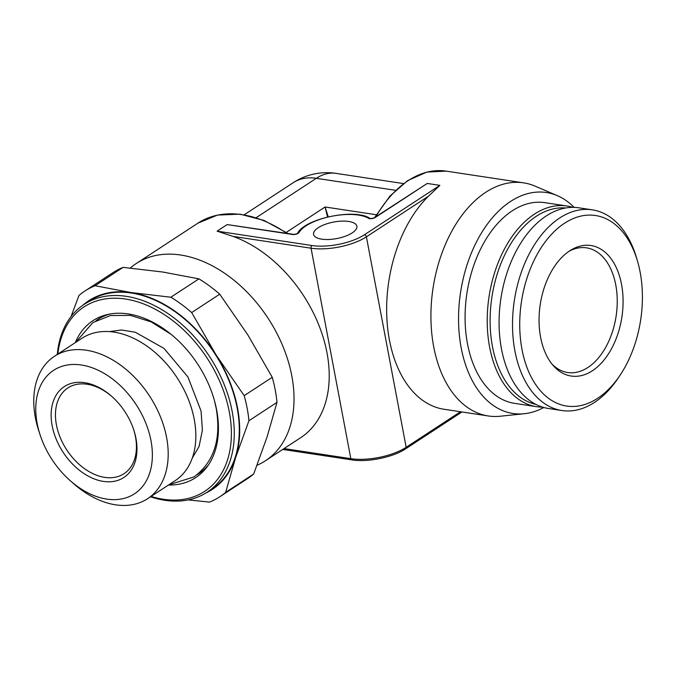 <?xml version="1.0" encoding="UTF-8"?>
<svg xmlns="http://www.w3.org/2000/svg" width="676" height="676" viewBox="0 0 676 676"><rect width="100%" height="100%" fill="white"/><g stroke="black" fill="none" stroke-linecap="round" stroke-linejoin="round"><path stroke-width="1.01" d="M536.617 406.69L514.487 403.335A101.484 63.51 98.6 0 1 465.088 319.131A101.484 63.51 98.6 0 1 512.264 210.802A101.484 63.51 98.6 0 1 544.873 202.656L567.012 206.011A101.484 63.51 -81.4 0 0 534.395 214.157A101.484 63.51 98.6 0 0 487.219 322.486A101.484 63.51 98.6 0 0 536.617 406.69A101.484 63.51 98.6 0 0 542.617 407.138M574.135 207.38A111.734 69.924 98.6 0 0 557.286 195.634A111.734 69.924 98.6 0 0 482.639 231.065A111.734 69.924 98.6 0 0 461.184 347.836A111.734 69.924 -81.4 0 0 524.263 413.72L500.248 416.23A117.886 73.777 -81.4 0 1 488.317 415.968A117.886 73.777 -81.4 0 1 433.696 346.712A117.886 73.777 98.6 0 1 523.613 182.85L446.143 171.121A117.886 73.777 -81.4 0 0 375.898 216.7M543.834 407.501A111.734 69.924 -81.4 0 1 524.263 413.72M557.286 195.634L535.088 186.137A117.886 73.777 98.6 0 0 523.613 182.85M488.317 415.968L444.048 409.259A117.886 73.777 -81.4 0 1 389.427 340.011A117.886 73.777 -81.4 0 1 428.39 196.26L439.882 185.368L427.232 183.458L375.264 217.469A4.098 1.563 169.3 0 1 368.505 218.289A37.932 14.45 -10.7 0 0 330.978 216.413A37.932 14.45 -10.7 0 0 298.961 232.586A4.098 1.563 169.3 0 1 292.531 234.479L227.161 224.576L293.19 234.31A2.053 1.284 -81.4 0 0 292.531 234.479M439.882 185.368L364.465 234.733A37.932 14.45 -10.7 0 1 311.966 245.523L217.106 231.158L233.076 236.397A117.886 80.224 56.8 0 1 326.998 352.847A117.886 80.224 56.8 0 1 300.651 437.71L265.457 460.745A117.886 80.224 56.8 0 1 257.066 465.249M130.307 268.042A117.886 80.224 -123.2 0 1 136.324 263.479A117.886 80.224 -123.2 0 1 227.787 275.495A117.886 80.224 -123.2 0 1 291.804 375.881A117.886 80.224 56.8 0 1 265.457 460.745M376.304 214.748L325.071 206.991L328.249 216.852M286.294 232.367L325.071 206.991L327.539 217.021M336.082 173.377A61.508 38.49 98.6 0 0 316.309 178.312A61.508 41.861 -123.2 0 0 293.181 182.723L293.181 182.723A61.508 61.508 0 0 1 336.082 173.377L403.428 183.576M375.264 217.469A2.053 1.394 -123.2 0 0 374.496 217.621L427.232 183.458M352.213 232.882A22.038 8.399 -10.7 0 0 356.877 226.215A22.038 8.399 -10.7 0 0 341.634 221.128A22.038 8.399 -10.7 0 0 318.219 227.727A22.038 8.399 -10.7 0 0 313.563 234.395A22.038 8.399 -10.7 0 0 328.806 239.481A22.038 8.399 -10.7 0 0 352.213 232.882M188.181 499.91L209.568 502.099A123.007 83.714 56.8 0 0 219.675 496.843A123.007 83.714 56.8 0 0 225.64 492.356L253.694 473.986L267.028 437.076L276.991 402.372A123.007 83.714 56.8 0 0 272.251 377.292L247.669 334.637L219.725 294.195A123.007 83.714 56.8 0 0 198.913 278.858L162.679 272.014L123.083 267.375L95.037 285.745A123.007 83.714 56.8 0 0 84.931 291.001L112.985 272.639A123.007 83.714 56.8 0 1 123.083 267.375M253.694 473.986A123.007 83.714 56.8 0 1 247.729 478.481L219.675 496.843M225.64 492.356L235.603 457.644A112.757 76.743 -123.2 0 0 216.252 355.213A112.757 76.743 -123.2 0 0 131.262 292.581A112.757 76.743 -123.2 0 0 82.92 305.206M205.85 492.998A112.757 76.743 -123.2 0 0 235.603 457.644L248.937 420.734L276.991 402.372M95.037 285.745L131.262 292.581L170.859 297.22A123.007 83.714 56.8 0 1 191.671 312.557L216.252 355.213L244.197 395.654A123.007 83.714 56.8 0 1 248.937 420.734M150.503 496.792A112.25 76.388 -123.2 0 0 207.067 492.229L212.095 488.934A112.25 76.388 -123.2 0 0 237.183 408.135A112.25 76.388 -123.2 0 0 176.225 312.54A112.25 76.388 -123.2 0 0 89.139 301.107L84.111 304.403A112.25 76.388 -123.2 0 0 57.299 354.418M207.067 492.229A112.25 76.388 -123.2 0 0 232.155 411.422A112.25 76.388 -123.2 0 0 171.197 315.836A112.25 76.388 -123.2 0 0 84.111 304.403M151.061 496.429A110.196 74.994 -123.2 0 0 229.316 412.005A110.196 74.994 -123.2 0 0 139.856 302.578A110.196 74.994 -123.2 0 0 57.857 354.055M75.256 342.664A93.795 63.831 56.8 0 1 107.873 314.433A93.795 63.831 56.8 0 1 216.666 410.095A93.795 63.831 56.8 0 1 207.38 466.44A93.795 63.831 56.8 0 1 168.459 485.038M110.112 313.985A92.147 62.707 -123.2 0 0 96.093 320.627M208.681 464.573A92.147 62.707 56.8 0 1 196.986 474.755M82.024 338.237A85.083 57.899 56.8 0 1 148.036 346.906A85.083 57.899 56.8 0 1 194.24 419.357A85.083 57.899 56.8 0 1 175.228 480.611L147.571 498.711A85.083 57.899 -123.2 0 0 166.592 437.457A85.083 57.899 56.8 0 0 120.387 365.006A85.083 57.899 56.8 0 0 54.376 356.337L82.024 338.237M54.376 356.337A85.083 57.899 56.8 0 0 35.363 417.582A85.083 57.899 -123.2 0 0 38.709 430.604L40.053 434.719A73.802 50.227 56.8 0 1 37.146 423.43A73.802 50.227 56.8 0 1 81.39 364.998A73.802 50.227 56.8 0 1 150.985 440.667A73.802 50.227 56.8 0 1 130.831 495.88A73.802 50.227 56.8 0 1 70 480.475A73.802 50.227 56.8 0 1 40.053 434.719M70 480.475L73.245 483.348A85.083 57.899 -123.2 0 0 147.571 498.711M52.162 425.703A54.333 36.977 -123.2 0 0 103.386 481.405A54.333 36.977 -123.2 0 0 135.96 438.394A54.333 36.977 -123.2 0 0 133.823 430.08A54.333 36.977 -123.2 0 0 111.768 396.398A54.333 36.977 -123.2 0 0 67 385.058A54.333 36.977 -123.2 0 0 52.162 425.703M133.637 429.505A51.258 34.882 -123.2 0 1 135.47 436.797A51.258 34.882 56.8 0 1 124.021 473.699A51.258 34.882 56.8 0 1 84.255 468.476A51.258 34.882 56.8 0 1 56.421 424.824A51.258 34.882 -123.2 0 1 67.879 387.931A51.258 34.882 -123.2 0 1 112.216 396.795M569.15 251.21A63.045 39.453 -81.4 0 1 586.548 247.847A63.045 39.453 -81.4 0 1 617.239 300.161A63.045 39.453 -81.4 0 1 587.934 367.457A63.045 39.453 98.6 0 1 567.671 372.518A63.045 39.453 98.6 0 1 552.047 364.153M569.733 250.821A66.003 41.304 98.6 0 0 540.09 305.535A66.003 41.304 98.6 0 0 553.39 365.75A66.003 41.304 98.6 0 0 592.396 370.744A66.003 41.304 -81.4 0 0 621.683 285.162A66.003 41.304 -81.4 0 0 570.907 250.078A66.003 41.304 -81.4 0 0 569.733 250.821M637.51 261.156A96.355 60.299 -81.4 0 0 564.528 223.241A96.355 60.299 98.6 0 0 521.999 349.45A96.355 60.299 98.6 0 0 597.609 398.316A96.355 60.299 -81.4 0 0 620.289 374.893L618.422 377.707A101.484 63.51 -81.4 0 1 594.534 402.381A101.484 63.51 98.6 0 1 561.917 410.526A101.484 63.51 98.6 0 1 512.518 326.314A101.484 63.51 98.6 0 1 559.694 217.985A101.484 63.51 -81.4 0 1 592.311 209.839A101.484 63.51 -81.4 0 1 636.564 257.919L637.51 261.156A96.355 60.299 -81.4 0 1 620.289 374.893M561.917 410.526L548.481 408.49A101.484 63.51 98.6 0 1 499.082 324.277A101.484 63.51 98.6 0 1 546.25 215.948A101.484 63.51 -81.4 0 1 578.867 207.811L592.311 209.839M565.736 207.98A99.431 62.226 -81.4 0 0 536.33 216.261A99.431 62.226 98.6 0 0 490.1 320.382A99.431 62.226 98.6 0 0 535.983 404.434M567.012 206.011A101.484 63.51 -81.4 0 1 572.868 207.355M71.048 316.562L78.965 295.488A123.007 83.714 56.8 0 1 84.931 291.001M191.671 312.557L219.725 294.195M170.859 297.22L198.913 278.858M244.197 395.654L272.251 377.292M311.966 245.523A2.053 1.284 98.6 0 0 311.061 248.21A39.977 15.235 -10.7 0 0 366.4 236.837L406.166 447.301A39.977 15.235 169.3 0 1 350.827 458.674L284.064 448.568M233.076 236.397L311.061 248.21L350.827 458.674A2.053 1.284 -81.4 0 0 351.782 459.883L282.745 449.43M460.483 411.752L406.166 447.301A2.053 1.394 -123.2 0 1 405.71 448.779C393.221 457.263 367.626 462.519 351.782 459.883M364.465 234.733A2.053 1.394 56.8 0 1 366.4 236.837L428.39 196.26M136.324 263.479L197.907 223.165A117.886 80.224 56.8 0 1 286.759 233.338M256.229 217.638L316.309 178.312L395.502 190.302M217.106 231.158L227.161 224.576M298.961 232.586A2.053 1.8 -150.1 0 0 297.584 233.347M368.505 218.289A2.053 1.749 -58.7 0 1 369.907 218.39L369.924 218.399C355.399 208.039 304.386 218.517 297.533 233.423L297.601 233.33C298.319 233.533 293.722 234.673 293.19 234.31M461.936 411.971L405.71 448.779M197.907 223.165L217.52 215.069L240.09 214.165L264.113 220.469L287.984 233.524M374.715 217.478L389.908 196.091L407.636 180.627L426.793 172.101L446.143 171.121M374.496 217.621C374.073 218.221 369.231 218.855 369.899 218.39M244.256 214.757L293.181 182.723M214.436 400.555L216.168 408.203C221.441 439.172 214.03 462.088 193.919 476.943L168.755 484.844M109.419 331.62L121.545 329.989L135.301 332.237L164.023 348.419L187.936 376.98L201.059 411.059L202.403 430.122L199.082 446.447L192.246 458.151M171.079 334.324L151.12 321.869L130.426 315.388L110.458 315.54L92.865 322.562L75.551 342.47"/></g></svg>
